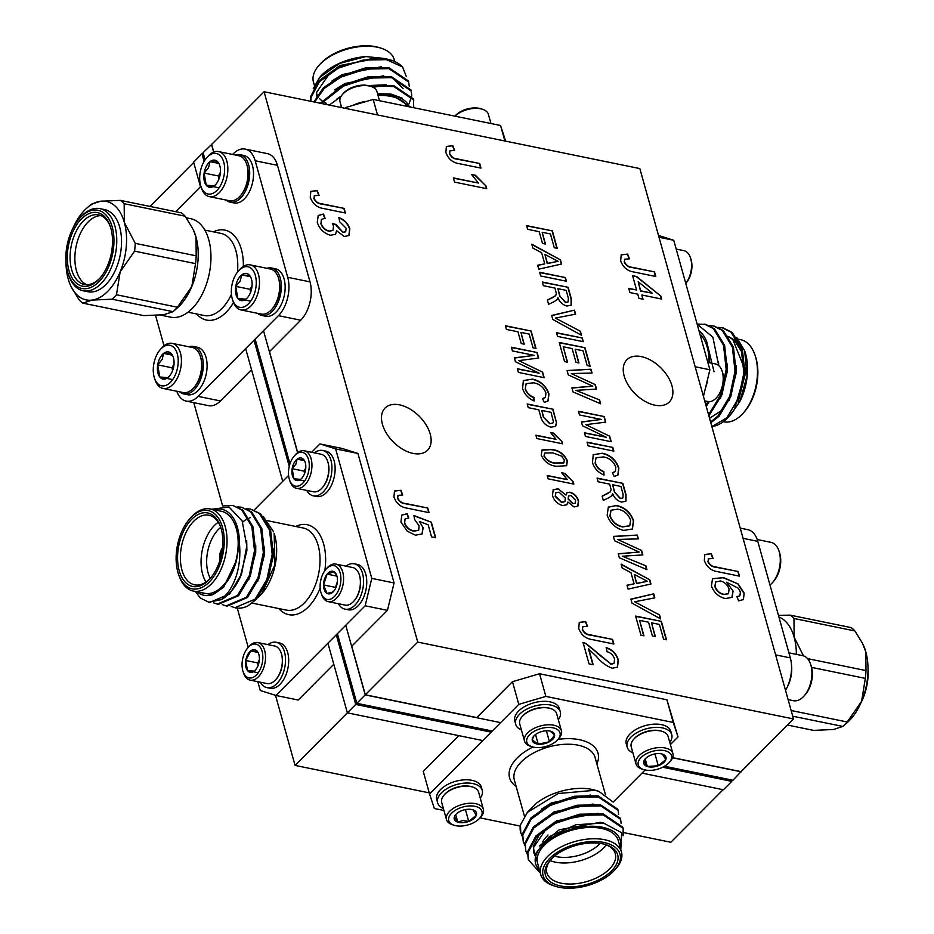 <?xml version="1.0" encoding="UTF-8"?>
<svg xmlns="http://www.w3.org/2000/svg" width="934" height="934" viewBox="0 0 934 934"><rect width="100%" height="100%" fill="white"/><g stroke="black" fill="none" stroke-linecap="round" stroke-linejoin="round"><path stroke-width="1.4" d="M788.67 683.676A24.237 14.068 -78.4 0 0 791.565 667.378M787.385 686.782A22.988 13.345 -78.4 0 0 791.752 669.269A22.988 13.345 -78.4 0 0 791.472 664.763M788.098 699.613L793.456 700.71A22.988 13.345 -78.4 0 0 797.951 700.348A22.988 13.345 -78.4 0 0 804.151 695.888A22.988 13.345 -78.4 0 0 810.619 664.284A22.988 13.345 -78.4 0 0 802.668 655.656L788.926 652.843M804.151 695.888L805.377 694.487A20.688 12.014 -78.4 0 0 811.191 666.047L810.619 664.284M769.978 584.999A22.988 13.345 -78.4 0 0 772.511 582.582A22.988 13.345 -78.4 0 0 778.979 550.978A22.988 13.345 -78.4 0 0 771.04 542.35L757.217 539.525M772.511 582.582L773.737 581.182A20.688 12.014 -78.4 0 0 779.563 552.741L778.979 550.978M847.208 721.982L861.615 701.282A50.249 29.164 101.6 0 1 849.099 720.85A50.249 29.164 101.6 0 1 846.741 723.044L842.783 726.43A55.877 32.433 -78.4 0 0 845.025 724.317A55.877 32.433 -78.4 0 0 847.208 721.982L791.145 710.517M787.444 725.041L813.596 730.388L833.537 729.501L842.783 726.43L792.732 716.203M740.218 528.119L747.772 529.66A27.938 16.217 101.6 0 1 757.789 541.346L790.327 657.886A27.938 16.217 101.6 0 1 785.517 690.354M796.363 654.372A50.249 29.164 -78.4 0 0 794.145 637.21A50.249 29.164 -78.4 0 0 778.921 617.024M851.154 627.613L790.199 615.144A55.877 32.433 101.6 0 1 793.97 618.483L854.914 630.952A55.877 32.433 -78.4 0 0 851.154 627.613M778.454 615.343L790.199 615.144M811.588 667.39L865.328 678.388A55.877 32.433 -78.4 0 0 865.981 670.589L807.548 658.633M793.97 618.483L794.145 637.21L803.45 655.855M865.981 670.589L865.806 651.862L862.397 643.141L854.914 630.952M862.397 643.141L862.888 644.133A50.249 29.164 101.6 0 1 865.806 651.862A50.249 29.164 101.6 0 1 861.615 701.282L865.328 678.388M865.059 691.16A41.913 24.319 -78.4 0 0 867.207 680.653M868.025 668.721A39.917 23.163 101.6 0 1 861.125 702.45M266.972 268.315A24.237 14.068 101.6 0 1 271.572 267.988L275.402 268.77A24.237 14.068 101.6 0 1 280.795 305.453A24.237 14.068 101.6 0 1 265.688 316.252L261.859 315.47A24.237 14.068 101.6 0 1 257.749 313.357M271.572 267.988A24.237 14.068 101.6 0 1 276.978 304.671A24.237 14.068 101.6 0 1 261.859 315.47M271.887 309.247L272.506 308.547A21.844 12.679 -78.4 0 0 278.647 278.53L278.355 277.643A22.988 13.345 101.6 0 1 275.53 303.819A22.988 13.345 101.6 0 1 271.887 309.247A22.988 13.345 101.6 0 1 261.193 314.069L241.019 309.936A22.988 13.345 101.6 0 1 233.08 301.308L232.496 299.545A20.688 12.014 101.6 0 1 235.029 275.985A20.688 12.014 101.6 0 1 238.31 271.105A20.688 12.014 101.6 0 1 253.966 271.876A20.688 12.014 101.6 0 1 252.554 298.086A20.688 12.014 101.6 0 1 232.496 299.545M238.31 271.105L239.536 269.716A22.988 13.345 101.6 0 1 250.23 264.894L270.405 269.015A22.988 13.345 101.6 0 1 275.67 272.471A22.988 13.345 101.6 0 1 278.355 277.643M250.23 264.894A22.988 13.345 101.6 0 1 255.356 299.697A22.988 13.345 101.6 0 1 241.019 309.936M252.087 285.454L250.09 289.307L235.753 286.376A13.823 8.021 101.6 0 1 237.937 279.651A13.823 8.021 101.6 0 1 241.696 274.911L240.201 280.947L235.753 286.376L237.855 298.506L250.709 301.145M188.913 346.783A24.237 14.068 101.6 0 1 193.525 346.456L197.343 347.238A24.237 14.068 101.6 0 1 202.736 383.932A24.237 14.068 101.6 0 1 187.629 394.732L183.811 393.95A24.237 14.068 101.6 0 1 179.702 391.836M193.525 346.456A24.237 14.068 101.6 0 1 198.919 383.15A24.237 14.068 101.6 0 1 183.811 393.95M193.828 387.727L194.447 387.026A21.844 12.679 -78.4 0 0 200.588 356.998L200.296 356.123A22.988 13.345 101.6 0 1 197.471 382.298A22.988 13.345 101.6 0 1 193.828 387.727A22.988 13.345 101.6 0 1 183.134 392.537L162.96 388.416A22.988 13.345 101.6 0 1 155.021 379.788L154.437 378.025A20.688 12.014 101.6 0 1 156.982 354.465A20.688 12.014 101.6 0 1 160.263 349.585A20.688 12.014 101.6 0 1 175.919 350.355A20.688 12.014 101.6 0 1 174.495 376.565A20.688 12.014 101.6 0 1 154.437 378.025M160.263 349.585L161.489 348.184A22.988 13.345 101.6 0 1 172.171 343.362L192.357 347.495A22.988 13.345 101.6 0 1 197.623 350.939A22.988 13.345 101.6 0 1 200.296 356.123M172.171 343.362A22.988 13.345 101.6 0 1 177.297 378.165A22.988 13.345 101.6 0 1 162.96 388.416M174.028 363.933L172.031 367.786L157.694 364.855A13.823 8.021 101.6 0 1 159.889 358.131A13.823 8.021 101.6 0 1 163.637 353.379L162.142 359.427L157.694 364.855L159.796 376.986L172.65 379.613M110.632 227.476A35.527 20.618 -78.4 0 0 98.619 214.89A35.527 20.618 -78.4 0 0 83.453 220.879A35.527 20.618 -78.4 0 0 70.085 258.158A35.527 20.618 -78.4 0 0 84.387 284.496A35.527 20.618 -78.4 0 0 99.541 278.507A35.527 20.618 -78.4 0 0 100.37 277.643M86.815 284.742A35.527 20.618 101.6 0 1 74.872 257.095A35.527 20.618 101.6 0 1 88.228 221.86A35.527 20.618 101.6 0 1 100.954 215.626M98.409 279.803A37.523 21.774 101.6 0 1 68.941 270.44A37.523 21.774 101.6 0 1 81.41 218.941A37.523 21.774 101.6 0 1 110.387 226.693A37.523 21.774 101.6 0 1 99.845 278.262A37.523 21.774 101.6 0 1 98.409 279.803M98.946 281.741A39.917 23.163 -78.4 0 0 112.208 226.95A39.917 23.163 -78.4 0 0 80.873 216.992A39.917 23.163 -78.4 0 0 79.343 218.626A39.917 23.163 -78.4 0 0 68.124 273.487A39.917 23.163 -78.4 0 0 98.946 281.741M79.343 218.626L80.406 217.412A41.913 24.319 101.6 0 1 82.005 215.696A41.913 24.319 101.6 0 1 99.903 208.632A41.913 24.319 101.6 0 1 116.762 239.711A41.913 24.319 101.6 0 1 100.989 283.691A41.913 24.319 101.6 0 1 83.103 290.754A41.913 24.319 101.6 0 1 68.626 275.016L68.124 273.487M99.903 208.632L104.678 209.613A41.913 24.319 101.6 0 1 121.537 240.692A41.913 24.319 101.6 0 1 105.764 284.66A41.913 24.319 101.6 0 1 87.878 291.735L83.103 290.754M112.033 299.195L92.092 300.083A50.249 29.164 -78.4 0 0 107.655 291.431A50.249 29.164 -78.4 0 0 120.171 271.852L116.458 294.747A55.877 32.433 101.6 0 1 114.287 297.094A55.877 32.433 101.6 0 1 112.033 299.195L172.988 311.664A55.877 32.433 -78.4 0 0 177.413 307.216L116.458 294.747M186.251 217.774L190.734 218.696A50.249 29.164 101.6 0 1 210.956 255.963A50.249 29.164 101.6 0 1 192.042 308.687A50.249 29.164 101.6 0 1 170.595 317.163L160.485 315.097M196.187 255.823L135.243 243.354A55.877 32.433 101.6 0 1 134.578 251.153L195.533 263.622A55.877 32.433 -78.4 0 0 196.187 255.823L196.012 237.096L193.093 229.355A50.249 29.164 101.6 0 1 196.012 237.096A50.249 29.164 101.6 0 1 191.82 286.505A50.249 29.164 101.6 0 1 179.305 306.083A50.249 29.164 101.6 0 1 176.946 308.278L172.848 311.781L163.742 314.735L143.801 315.622L82.846 303.153A55.877 32.433 101.6 0 1 79.086 299.814L71.112 286.633A50.249 29.164 -78.4 0 0 92.092 300.083L82.846 303.153M235.333 155.009A24.237 14.068 101.6 0 1 239.945 154.682L243.762 155.453A24.237 14.068 101.6 0 1 249.168 192.147A24.237 14.068 101.6 0 1 234.049 202.947L230.231 202.164A24.237 14.068 101.6 0 1 226.121 200.051M239.945 154.682A24.237 14.068 101.6 0 1 245.338 191.365A24.237 14.068 101.6 0 1 230.231 202.164M240.248 195.942L240.867 195.241A21.844 12.679 -78.4 0 0 247.008 165.225L246.716 164.337A22.988 13.345 101.6 0 1 243.902 190.513A22.988 13.345 101.6 0 1 240.248 195.942A22.988 13.345 101.6 0 1 229.566 200.763L209.379 196.63A22.988 13.345 101.6 0 1 201.44 188.003L200.857 186.24A20.688 12.014 101.6 0 1 203.402 162.679A20.688 12.014 101.6 0 1 206.683 157.799A20.688 12.014 101.6 0 1 222.339 158.57A20.688 12.014 101.6 0 1 220.914 184.78A20.688 12.014 101.6 0 1 200.857 186.24M206.683 157.799L207.908 156.398A22.988 13.345 101.6 0 1 218.603 151.588L238.777 155.709A22.988 13.345 101.6 0 1 244.043 159.165A22.988 13.345 101.6 0 1 246.716 164.337M218.603 151.588A22.988 13.345 101.6 0 1 223.716 186.38A22.988 13.345 101.6 0 1 209.379 196.63M220.447 172.148L218.451 176.001L204.114 173.07A13.823 8.021 101.6 0 1 206.309 166.345A13.823 8.021 101.6 0 1 210.057 161.605L208.562 167.641L204.114 173.07L206.216 185.201L219.07 187.827M251.55 369.677L220.436 400.943A27.938 16.217 101.6 0 1 208.516 405.66L186.228 401.095A27.938 16.217 -78.4 0 0 198.148 396.39L278.437 315.669A27.938 16.217 -78.4 0 0 287.719 277.316L255.18 160.765A27.938 16.217 -78.4 0 0 245.163 149.09A27.938 16.217 -78.4 0 0 233.243 153.806L232.601 154.449M245.163 149.09L267.463 153.643A27.938 16.217 101.6 0 1 277.468 165.33L310.006 281.87A27.938 16.217 101.6 0 1 300.725 320.234L269.506 351.616L297.701 452.593M261.03 360.15L259.909 361.271M218.451 176.001L218.965 178.978M218.696 163.368L210.057 161.605A13.823 8.021 101.6 0 1 218.089 162.259L210.057 161.605M206.216 185.201L214.26 185.866A13.823 8.021 101.6 0 1 206.216 185.201A13.823 8.021 101.6 0 1 204.114 173.07M218.089 162.259A13.823 8.021 101.6 0 1 219.7 165.376A13.823 8.021 101.6 0 1 220.19 174.389A13.823 8.021 101.6 0 1 215.812 184.383A13.823 8.021 101.6 0 1 214.26 185.866M176.783 391.241A27.938 16.217 -78.4 0 0 186.228 401.095M200.892 186.321L175.674 211.679M155.546 315.423L164.022 345.767M124.175 203.717L185.119 216.186A55.877 32.433 -78.4 0 0 181.348 212.835L120.404 200.378A55.877 32.433 101.6 0 1 124.175 203.717L124.35 222.444L135.243 243.354M134.578 251.153L120.171 271.852A50.249 29.164 -78.4 0 0 124.35 222.444A50.249 29.164 -78.4 0 0 100.463 201.254L91.357 204.207L87.259 207.71A50.249 29.164 -78.4 0 0 72.875 228.316M87.259 207.71A50.249 29.164 -78.4 0 1 100.463 201.254L120.404 200.378M177.413 307.216L191.82 286.505L195.533 263.622M192.602 228.375L185.119 216.186M65.975 262.045A50.249 29.164 -78.4 0 0 68.194 278.904A50.249 29.164 -78.4 0 0 71.112 286.633M172.031 367.786L172.545 370.751M172.276 355.154L163.637 353.379A13.823 8.021 101.6 0 1 171.669 354.044L163.637 353.379M159.796 376.986L167.84 377.64A13.823 8.021 101.6 0 1 159.796 376.986A13.823 8.021 101.6 0 1 157.694 364.855M171.669 354.044A13.823 8.021 101.6 0 1 173.28 357.162A13.823 8.021 101.6 0 1 173.771 366.175A13.823 8.021 101.6 0 1 169.393 376.157A13.823 8.021 101.6 0 1 167.84 377.64M250.09 289.307L250.604 292.284M250.335 276.674L241.696 274.911A13.823 8.021 101.6 0 1 249.728 275.565L241.696 274.911M237.855 298.506L245.887 299.172A13.823 8.021 101.6 0 1 237.855 298.506A13.823 8.021 101.6 0 1 235.753 286.376M249.728 275.565A13.823 8.021 101.6 0 1 251.339 278.682A13.823 8.021 101.6 0 1 251.83 287.695A13.823 8.021 101.6 0 1 247.452 297.689A13.823 8.021 101.6 0 1 245.887 299.172M318.914 65.45L320.128 64.084A39.917 21.529 -15.6 0 1 375.666 46.7A39.917 21.529 -15.6 0 1 379.181 47.599L380.92 48.136A41.913 22.603 164.4 0 0 377.231 47.202A41.913 22.603 164.4 0 0 318.914 65.45A41.913 22.603 164.4 0 0 313.45 82.005L314.384 85.368M394.767 61.597L394.183 59.472A41.913 22.603 164.4 0 0 380.92 48.136M409.396 106.838A43.91 23.677 164.4 0 0 392.082 95.28A43.91 23.677 164.4 0 0 386.256 94.462L392.14 95.058L410.68 107.106M378.048 95.49A41.913 22.603 -15.6 0 1 390.972 96.4A41.913 22.603 -15.6 0 1 407.002 106.348M375.013 57.745L385.38 58.644L390.599 60.021A49.899 26.911 164.4 0 0 386.209 58.9A49.899 26.911 164.4 0 0 375.013 57.745L338.12 67.003L319.054 80.674L310.66 96.529L310.672 101.269M406.372 76.67L402.577 66.933A49.899 26.911 164.4 0 0 390.599 60.021M319.58 77.487L320.42 76.53A43.91 23.677 -15.6 0 1 365.813 56.577L339.696 63.395L319.58 77.487L313.229 88.73M413.739 107.725L413.493 98.957L393.646 85.519L369.666 86.045M413.809 100.078L393.95 86.64L380.885 85.916L373.203 87.387M402.577 66.933L386.419 59.659L362.987 60.103L338.423 68.124L319.37 81.795L310.964 97.65L310.87 101.304M409.255 86.208L408.473 80.966L388.614 67.528L365.194 67.972L340.63 75.993L323.362 87.831L313.964 101.946M408.788 82.099L388.929 68.661L365.509 69.093L340.933 77.113L324.191 88.461L314.618 102.075M411.766 95.198L410.983 89.968L391.124 76.53L367.704 76.962L343.14 84.982L320.362 103.254M409.069 103.826L411.731 95.817M411.299 91.088L391.439 77.65L368.019 78.082L343.455 86.115L321.331 103.452M379.508 100.732L376.974 91.614A19.159 10.332 164.4 0 0 374.254 88.018A19.159 10.332 164.4 0 0 370.903 86.43A19.159 10.332 164.4 0 0 342.568 94.346A19.159 10.332 164.4 0 0 340.058 101.923L341.646 107.608M454.963 116.155A19.159 10.332 -15.6 0 1 474.005 108.426A19.159 10.332 -15.6 0 1 482.364 109.231A19.159 10.332 -15.6 0 1 488.424 114.415L490.969 123.521M454.905 116.143L455.185 115.828A17.244 9.305 -15.6 0 1 473.164 107.982A17.244 9.305 -15.6 0 1 480.695 108.706L482.364 109.231M370.903 86.43L369.234 85.916A17.244 9.305 164.4 0 0 343.724 93.038L342.568 94.346M366.723 101.327A23.152 12.481 164.4 0 0 352.854 105.402M345.171 108.321L346.105 107.387L373.18 99.436L500.554 125.483L505.656 141.151M371.44 86.617A49.899 26.911 -15.6 0 1 380.885 85.916M380.733 58.071L365.813 56.577M326.235 103.289A41.913 22.603 -15.6 0 1 324.46 102.401M322.125 100.895A41.913 22.603 -15.6 0 1 319.697 98.735M317.256 95.128A41.913 22.603 -15.6 0 1 316.603 93.342M386.256 94.462L377.838 94.719M346.432 108.589L346.105 107.387M373.18 99.436L377.499 114.94M504.885 140.987L500.554 125.483M329.317 105.087L341.027 96.459M329.854 73.039L316.696 92.151L316.696 96.027M316.918 97.299L317.093 98M379.402 57.873L339.824 65.543L321.88 79.285M381.177 66.781L342.334 74.533L332.049 80.908M403.103 88.532L392.619 77.872M383.699 75.771L344.844 83.535L334.559 89.897M386.209 84.76L368.054 85.601M341.377 95.887L336.754 99.132M402.075 98.093L390.867 94.065L377.534 93.645M341.365 106.569L340.315 107.328M651.5 754.882A11.523 6.211 -15.6 0 1 657.303 753.61A11.523 6.211 -15.6 0 1 662.334 754.1A11.523 6.211 -15.6 0 1 662.463 754.147A11.523 6.211 -15.6 0 1 665.837 759.576A11.523 6.211 -15.6 0 1 658.26 765.74A11.523 6.211 -15.6 0 1 647.297 766.487A11.523 6.211 -15.6 0 1 643.923 761.058A11.523 6.211 -15.6 0 1 645.289 758.863A11.523 6.211 -15.6 0 1 651.5 754.882M651.255 770.34A17.244 9.305 -15.6 0 1 643.724 769.616A17.244 9.305 -15.6 0 1 639.918 758.863A17.244 9.305 -15.6 0 1 658.505 750.294A17.244 9.305 -15.6 0 1 669.234 762.494A17.244 9.305 -15.6 0 1 651.255 770.34M643.724 769.616L642.055 769.091A19.159 10.332 -15.6 0 1 635.996 763.907A19.159 10.332 -15.6 0 1 658.482 747.62A19.159 10.332 -15.6 0 1 672.9 753.61A19.159 10.332 -15.6 0 1 670.402 761.175L669.234 762.494M635.996 763.907L631.221 746.815A19.159 10.332 -15.6 0 1 631.454 742.904A19.159 10.332 -15.6 0 1 633.719 739.249A19.159 10.332 -15.6 0 1 653.707 730.528A19.159 10.332 -15.6 0 1 662.066 731.334A19.159 10.332 -15.6 0 1 668.125 736.517L672.9 753.61M632.89 752.792A23.152 12.481 -15.6 0 1 627.158 747.118L626.259 743.873A23.152 12.481 -15.6 0 1 653.426 724.189A23.152 12.481 -15.6 0 1 670.846 731.427L671.756 734.661A23.152 12.481 -15.6 0 1 669.795 742.483M627.158 747.118A23.152 12.481 -15.6 0 1 654.325 727.434A23.152 12.481 -15.6 0 1 671.756 734.661M559.244 887.3A39.917 21.529 164.4 0 0 614.782 869.916A39.917 21.529 164.4 0 0 603.843 842.456A39.917 21.529 164.4 0 0 551.037 857.085A39.917 21.529 164.4 0 0 555.73 886.401A39.917 21.529 164.4 0 0 559.244 887.3M555.73 886.401L553.979 885.864A41.913 22.603 -15.6 0 1 540.728 874.528A41.913 22.603 -15.6 0 1 559.594 847.698A41.913 22.603 -15.6 0 1 604.508 839.713A41.913 22.603 -15.6 0 1 621.46 851.995A41.913 22.603 -15.6 0 1 615.985 868.55L614.782 869.916M560.575 885.957A37.523 20.233 -15.6 0 1 550.301 860.144A37.523 20.233 -15.6 0 1 602.512 843.799A37.523 20.233 -15.6 0 1 605.816 844.651A37.523 20.233 -15.6 0 1 610.217 872.204A37.523 20.233 -15.6 0 1 560.575 885.957M550.932 859.455A35.527 19.159 164.4 0 0 546.88 872.811A35.527 19.159 164.4 0 0 561.241 883.214A35.527 19.159 164.4 0 0 599.313 876.454A35.527 19.159 164.4 0 0 615.308 853.711A35.527 19.159 164.4 0 0 604.917 844.383M606.259 844.896A35.527 19.159 -15.6 0 1 555.368 862.175A35.527 19.159 -15.6 0 1 550.044 860.588M542.619 841.919A35.527 19.159 -15.6 0 1 545.643 837.74L548.06 834.996M554.481 856.151A31.534 17.01 164.4 0 0 556.699 856.688A31.534 17.01 164.4 0 0 600.165 843.402M527.453 812.288L536.443 803.24A43.91 23.677 -15.6 0 1 591.887 789.393A43.91 23.677 -15.6 0 1 595.752 790.374L598.857 791.343L594.771 790.304L558.31 793.503L527.453 812.288L520.483 824.827A49.899 26.911 164.4 0 0 520.658 832.322A49.899 26.911 164.4 0 0 520.705 832.509M612.12 801.337L598.857 791.343M539.49 870.103L535.147 854.155L549.379 836.607L575.881 824.734L603.481 823.052L621.67 832.719L620.795 849.601M620.199 847.453A43.91 23.677 164.4 0 0 602.465 827.267A43.91 23.677 164.4 0 0 550.184 838.802A43.91 23.677 164.4 0 0 539.455 869.998M621.46 851.995L618.296 840.658A41.913 22.603 164.4 0 0 601.344 828.388A41.913 22.603 164.4 0 0 556.431 836.362A41.913 22.603 164.4 0 0 537.564 863.203L540.728 874.528M524.873 845.492L523.274 841.697L522.818 834.914L531.212 819.06L550.278 805.388L574.842 797.356L598.274 796.924L618.121 810.362L618.6 814.471M523.274 841.686L522.503 833.782L530.909 817.939L549.963 804.267L574.527 796.235L597.958 795.803L617.806 809.241L618.121 810.362M540.132 872.403A49.899 26.911 -15.6 0 1 539.385 872.052L528.294 859.677L527.838 852.894L536.244 837.039L555.298 823.368L579.862 815.347L603.294 814.915L623.141 828.341L623.141 835.767M528.294 859.677L527.535 851.773L535.929 835.918L554.983 822.247L579.559 814.214L602.979 813.783L622.826 827.22M527.383 854.482L525.784 850.687L525.328 843.904L533.734 828.049L552.788 814.378L577.352 806.346L600.784 805.914L620.631 819.351L621.11 823.473M525.784 850.687L525.013 842.783L533.419 826.929L552.473 813.257L577.037 805.225L600.469 804.793L620.316 818.231L620.631 819.351M558.334 719.694A23.152 12.481 164.4 0 0 560.295 711.871L559.396 708.626A23.152 12.481 164.4 0 0 556.115 704.294A23.152 12.481 164.4 0 0 529.193 704.376A23.152 12.481 164.4 0 0 514.797 721.083L515.696 724.317A23.152 12.481 164.4 0 0 518.977 728.66A23.152 12.481 164.4 0 0 521.429 729.991M560.295 711.871A23.152 12.481 164.4 0 0 557.026 707.528A23.152 12.481 164.4 0 0 530.092 707.622A23.152 12.481 164.4 0 0 515.696 724.317M522.561 716.121A18.201 9.819 -15.6 0 1 522.842 715.794A18.201 9.819 -15.6 0 1 528.481 711.439A18.201 9.819 -15.6 0 1 549.776 708.276A18.201 9.819 -15.6 0 1 550.173 708.416M557.773 739.693L558.941 738.385A19.159 10.332 164.4 0 0 561.439 730.808L556.664 713.716A19.159 10.332 164.4 0 0 553.955 710.132A19.159 10.332 164.4 0 0 550.605 708.544A19.159 10.332 164.4 0 0 528.2 711.86A19.159 10.332 164.4 0 0 522.269 716.448A19.159 10.332 164.4 0 0 519.759 724.025L524.534 741.117A19.159 10.332 164.4 0 0 527.243 744.713A19.159 10.332 164.4 0 0 530.594 746.301L532.263 746.815A17.244 9.305 164.4 0 0 557.773 739.693A17.244 9.305 164.4 0 0 557.586 729.652A17.244 9.305 164.4 0 0 534.4 731.205A17.244 9.305 164.4 0 0 529.251 745.39A17.244 9.305 164.4 0 0 532.263 746.815M561.439 730.808A19.159 10.332 164.4 0 0 558.73 727.224A19.159 10.332 164.4 0 0 536.443 727.294A19.159 10.332 164.4 0 0 524.534 741.117M550.243 731.135L554.633 735.07A11.523 6.211 164.4 0 0 552.893 732.256A11.523 6.211 164.4 0 0 550.873 731.31A11.523 6.211 164.4 0 0 548.608 730.855A11.523 6.211 164.4 0 0 537.4 733.307A11.523 6.211 164.4 0 0 533.828 736.062A11.523 6.211 164.4 0 0 532.205 739.961L533.746 736.447M443.37 808.47A23.152 12.481 -15.6 0 1 437.649 802.796L436.738 799.551A23.152 12.481 -15.6 0 1 463.906 779.867A23.152 12.481 -15.6 0 1 481.337 787.105L482.236 790.339A23.152 12.481 -15.6 0 1 480.274 798.161M437.649 802.796A23.152 12.481 -15.6 0 1 464.817 783.112A23.152 12.481 -15.6 0 1 482.236 790.339M472.125 786.883A18.201 9.819 164.4 0 0 471.717 786.755A18.201 9.819 164.4 0 0 444.782 794.274A18.201 9.819 164.4 0 0 444.502 794.601M454.216 825.294L452.535 824.769A19.159 10.332 -15.6 0 1 446.475 819.585L441.7 802.493A19.159 10.332 -15.6 0 1 441.934 798.582A19.159 10.332 -15.6 0 1 444.21 794.927A19.159 10.332 -15.6 0 1 464.186 786.206A19.159 10.332 -15.6 0 1 472.546 787.012A19.159 10.332 -15.6 0 1 478.617 792.195L483.38 809.288A19.159 10.332 -15.6 0 1 480.882 816.853L479.726 818.172A17.244 9.305 -15.6 0 1 461.735 826.018A17.244 9.305 -15.6 0 1 454.216 825.294A17.244 9.305 -15.6 0 1 450.41 814.541A17.244 9.305 -15.6 0 1 468.996 805.972A17.244 9.305 -15.6 0 1 479.726 818.172M446.475 819.585A19.159 10.332 -15.6 0 1 468.961 803.298A19.159 10.332 -15.6 0 1 483.38 809.288M468.74 821.418A11.523 6.211 -15.6 0 1 462.937 822.691A11.523 6.211 -15.6 0 1 457.788 822.165L462.914 820.542L468.74 821.418L476.328 815.254L472.943 809.825A11.523 6.211 -15.6 0 1 476.328 815.254A11.523 6.211 -15.6 0 1 468.74 821.418L465.436 809.603M455.71 814.717L457.788 822.165A11.523 6.211 -15.6 0 1 454.403 816.736L457.788 822.165M454.403 816.736A11.523 6.211 -15.6 0 1 455.769 814.541A11.523 6.211 -15.6 0 1 461.991 810.56A11.523 6.211 -15.6 0 1 472.814 809.778A11.523 6.211 -15.6 0 1 472.943 809.825M670.379 744.596L678.014 736.926L673.239 722.461L545.865 696.414L518.79 704.364L429.582 794.052L434.345 808.517L443.93 810.479M479.994 817.857L520.261 826.088M613.136 802.154L645.137 769.978M535.532 734.509L538.229 744.176A11.523 6.211 164.4 0 0 549.449 741.736A11.523 6.211 164.4 0 0 554.633 735.07L549.449 741.736L546.39 730.785M538.229 744.176L532.205 739.961A11.523 6.211 164.4 0 0 538.229 744.176L549.449 741.736M522.363 836.502L520.763 832.696L520.483 824.827M518.79 704.364L512.462 681.703L476.772 717.581L365.322 694.779L351.756 646.223L387.447 610.346L365.147 605.792L371.779 578.391L335.621 448.892L319.953 443.919L311.617 452.301M468.284 726.115L467.175 727.236M458.804 735.642L423.254 771.391L429.582 794.052M512.462 681.703L539.537 673.753L545.865 696.414M673.239 722.461L666.911 699.799L539.537 673.753M666.911 699.799L678.014 736.926M539.397 846.099L559.209 829.789L600.212 822.329L603.866 823.123M534.878 855.124L533.828 852.684M534.797 855.462L533.256 846.274L540.412 832.603L556.699 820.788L597.702 813.339L603.236 814.681M536.244 825.539L554.189 811.798L593.032 804.034M541.381 809.171L551.679 802.808L590.522 795.044M533.968 853.244L533.571 847.395L546.717 828.283M661.634 731.205A18.201 9.819 164.4 0 0 661.225 731.077A18.201 9.819 164.4 0 0 634.303 738.596A18.201 9.819 164.4 0 0 634.023 738.922M643.923 761.058L647.297 766.487L658.26 765.74L665.837 759.576L662.463 754.147M645.219 759.038L647.297 766.487M654.956 753.925L658.26 765.74M723.29 421.689L723.827 421.794A41.913 24.319 -78.4 0 0 741.713 414.731A41.913 24.319 -78.4 0 0 743.312 413.015A41.913 24.319 -78.4 0 0 755.092 355.41A41.913 24.319 -78.4 0 0 740.615 339.672L738.409 339.229M722.157 327.752L731.089 332.212L741.211 348.849L743.861 372.981L738.537 398.211L726.85 417.79L711.871 426.569A49.899 28.954 -78.4 0 0 727.598 417.942A49.899 28.954 -78.4 0 0 729.512 415.899A49.899 28.954 -78.4 0 0 734.404 409.361L744.97 373.215L742.32 349.071L732.198 332.446L723.255 327.974L718.199 327.367M744.69 350.869L745.04 351.92A43.91 25.487 101.6 0 1 739.833 401.55L747.037 376.017L744.69 350.869L736.763 337.501M710.797 422.752L719.11 416.214L730.797 396.623L736.12 371.405L733.47 347.261L723.348 330.636L714.417 326.164L709.35 325.557M710.599 422.028L718.001 415.98L729.688 396.401L735.023 371.172L732.373 347.039L722.251 330.402L713.307 325.943M708.859 415.817L721.947 394.813L727.282 369.595L724.632 345.452L714.51 328.826L705.567 324.355L697.126 324.075M708.579 414.778L720.838 394.592L726.173 369.362L723.523 345.23L713.401 328.593L704.458 324.133M676.193 249.086L683.863 250.651A19.159 11.115 101.6 0 1 690.483 257.842A19.159 11.115 101.6 0 1 688.136 279.651A19.159 11.115 101.6 0 1 685.766 283.376M690.483 257.842L690.962 259.313A17.244 10.005 101.6 0 1 688.848 278.939A17.244 10.005 101.6 0 1 686.116 283.014L685.778 283.411M704.691 400.861L707.82 401.503A19.159 11.115 -78.4 0 0 711.568 401.211A19.159 11.115 -78.4 0 0 716.728 397.487A19.159 11.115 -78.4 0 0 722.122 371.148A19.159 11.115 -78.4 0 0 715.502 363.956L707.82 362.392M716.728 397.487L717.756 396.32A17.244 10.005 -78.4 0 0 722.601 372.619L722.122 371.148M705.509 387.844A23.152 13.438 -78.4 0 0 707.785 378.41M658.493 235.426L673.729 240.272L709.887 369.759L703.442 396.39M706.256 406.465L709.175 401.632M708.019 401.538A49.899 28.954 101.6 0 1 707.715 402.04L705.882 405.123M734.428 409.302L739.833 401.55M755.092 355.41L755.606 356.94A39.917 23.163 101.6 0 1 744.375 411.801L743.312 413.015M734.404 409.361L729.512 415.899M709.548 362.742L709.245 355.375L706.559 341.062A43.91 25.487 -78.4 0 0 698.994 330.776M699.881 333.94A41.913 24.319 101.6 0 1 709.081 362.649M673.729 240.272L659.007 237.259M695.165 366.747L709.887 369.759M714.031 371.732L706.559 341.062M697.149 324.156L712.875 337.151L718.55 364.809M743.989 367.342L732.851 339.544L728.742 336.894M709.56 418.304L720.791 411.042L728.181 400.067M738.14 402.099L745.099 374.697L745.099 367.564M742.25 352.643L733.949 339.766L728.532 336.579M727.317 336.193L726.243 335.936M729.291 400.289L736.249 372.888L736.249 365.766M720.441 398.479L727.399 371.078L727.411 363.956M718.655 365.544L718.538 361.808M709.805 362.789L709.245 355.375M303.819 459.691L297.117 459.143L295.88 464.175L292.167 468.693A11.523 6.69 101.6 0 1 293.988 463.089A11.523 6.69 101.6 0 1 297.117 459.143A11.523 6.69 101.6 0 1 303.819 459.691A11.523 6.69 101.6 0 1 305.161 462.283A11.523 6.69 101.6 0 1 305.57 469.79A11.523 6.69 101.6 0 1 301.916 478.115A11.523 6.69 101.6 0 1 300.62 479.352A11.523 6.69 101.6 0 1 293.918 478.803A11.523 6.69 101.6 0 1 292.167 468.693L293.918 478.803L300.62 479.352M306.165 478.453A17.244 10.005 101.6 0 1 289.458 479.667A17.244 10.005 101.6 0 1 291.571 460.042A17.244 10.005 101.6 0 1 294.303 455.967A17.244 10.005 101.6 0 1 307.356 456.609A17.244 10.005 101.6 0 1 306.165 478.453M294.303 455.967L295.331 454.8A19.159 11.115 101.6 0 1 304.239 450.783A19.159 11.115 101.6 0 1 308.5 479.796A19.159 11.115 101.6 0 1 296.557 488.33A19.159 11.115 101.6 0 1 289.937 481.138L289.458 479.667M304.239 450.783L321.051 454.228A19.159 11.115 101.6 0 1 325.441 457.1A19.159 11.115 101.6 0 1 327.671 461.419A19.159 11.115 101.6 0 1 325.324 483.228A19.159 11.115 101.6 0 1 322.288 487.758A19.159 11.115 101.6 0 1 313.369 491.763L296.557 488.33M322.545 487.455A18.201 10.566 -78.4 0 0 322.79 487.174A18.201 10.566 -78.4 0 0 327.916 462.155A18.201 10.566 -78.4 0 0 327.787 461.793M314.431 452.873A23.152 13.438 101.6 0 1 322.615 450.468L325.803 451.122A23.152 13.438 101.6 0 1 330.963 486.17A23.152 13.438 101.6 0 1 316.521 496.491L313.334 495.837A23.152 13.438 101.6 0 1 306.749 490.408M322.615 450.468A23.152 13.438 101.6 0 1 327.776 485.517A23.152 13.438 101.6 0 1 313.334 495.837M222.467 547.908A9.982 5.791 -78.4 0 0 219.98 560.096M222.397 548.538A9.982 5.791 -78.4 0 0 220.155 559.501M209.228 582.08A39.917 23.163 -78.4 0 0 222.49 527.278A39.917 23.163 -78.4 0 0 191.143 517.331A39.917 23.163 -78.4 0 0 189.625 518.965A39.917 23.163 -78.4 0 0 178.394 573.826A39.917 23.163 -78.4 0 0 209.228 582.08M189.625 518.965L190.688 517.751A41.913 24.319 101.6 0 1 192.287 516.035A41.913 24.319 101.6 0 1 210.173 508.972A41.913 24.319 101.6 0 1 227.044 540.05A41.913 24.319 101.6 0 1 211.271 584.019A41.913 24.319 101.6 0 1 193.385 591.082A41.913 24.319 101.6 0 1 178.908 575.356L178.394 573.826M208.679 580.131A37.523 21.774 101.6 0 1 179.223 570.779A37.523 21.774 101.6 0 1 191.692 519.269A37.523 21.774 101.6 0 1 220.669 527.021A37.523 21.774 101.6 0 1 210.115 578.601A37.523 21.774 101.6 0 1 208.679 580.131M220.914 527.815A35.527 20.618 -78.4 0 0 208.901 515.218A35.527 20.618 -78.4 0 0 193.735 521.219A35.527 20.618 -78.4 0 0 180.367 558.485A35.527 20.618 -78.4 0 0 194.657 584.836A35.527 20.618 -78.4 0 0 209.823 578.835A35.527 20.618 -78.4 0 0 210.652 577.971M206.017 582.034A35.527 20.618 101.6 0 1 214.435 525.445A35.527 20.618 101.6 0 1 218.241 522.258M220.739 527.348A31.534 18.306 -78.4 0 0 218.521 529.333A31.534 18.306 -78.4 0 0 210.313 578.333M242.665 522.094A43.91 25.487 101.6 0 1 245.969 519.701M249.215 518.031A43.91 25.487 101.6 0 1 250.37 517.588M257.644 597.818L261.672 593.884L274.958 564.65L274.152 533.396A43.91 25.487 101.6 0 1 261.8 593.744A43.91 25.487 101.6 0 1 261.718 593.837M273.65 531.866L263.131 516.315M211.586 509.252L229.028 507.045L242.175 520.962L246.798 546.051L241.602 573.873A49.899 28.954 101.6 0 1 228.993 593.755A49.899 28.954 101.6 0 1 221.44 599.605L227.919 592.728C237.411 579.068 241.229 562.35 239.396 542.596A43.91 25.487 -78.4 0 0 213.874 509.719M197.086 591.841A43.91 25.487 -78.4 0 0 212.462 594.736L196.35 591.701M193.385 591.082L204.523 593.37A41.913 24.319 -78.4 0 0 222.409 586.295A41.913 24.319 -78.4 0 0 238.182 542.327A41.913 24.319 -78.4 0 0 221.323 511.248L210.173 508.972M246.529 508.68L250.487 509.065L259.43 513.525L269.552 530.162L272.203 554.294L266.867 579.524L255.18 599.103L234.913 607.73L231.153 606.435M250.487 509.065L260.539 513.758L270.662 530.384L273.312 554.527L267.976 579.745L256.29 599.336L247.849 605.944A49.899 28.954 -78.4 0 1 235.403 607.836A49.899 28.954 -78.4 0 1 235.158 607.777M241.602 573.873L229.752 593.907L209.485 602.535L200.331 598.017L195.369 591.491M223.273 505.901L232.799 505.446L241.743 509.917L251.853 526.543L254.515 550.686L249.18 575.904L237.493 595.483L217.225 604.111L213.454 602.815M232.799 505.446L242.84 510.139L252.962 526.764L255.612 550.908L250.289 576.126L238.602 595.717L218.334 604.345L217.225 604.111M237.691 506.87L241.637 507.255L250.581 511.727L260.703 528.352L263.353 552.496L258.029 577.714L246.343 597.293L226.075 605.921L222.304 604.625M241.637 507.255L251.69 511.949L261.812 528.574L264.462 552.718L259.127 577.936L247.44 597.527L227.172 606.143L226.075 605.921M221.44 599.605L208.375 602.302M221.778 552.741A7.986 4.635 -78.4 0 0 221.241 555.38M268 644.658A23.152 13.438 101.6 0 1 276.195 642.253L279.383 642.907A23.152 13.438 101.6 0 1 284.531 677.956A23.152 13.438 101.6 0 1 270.101 688.265L266.914 687.622A23.152 13.438 101.6 0 1 260.329 682.194M276.195 642.253A23.152 13.438 101.6 0 1 281.356 677.302A23.152 13.438 101.6 0 1 266.914 687.622M247.884 647.752L248.899 646.585A19.159 11.115 101.6 0 1 257.819 642.569L274.631 646.013A19.159 11.115 101.6 0 1 279.021 648.885A19.159 11.115 101.6 0 1 281.251 653.205A19.159 11.115 101.6 0 1 278.904 675.013A19.159 11.115 101.6 0 1 275.857 679.532A19.159 11.115 101.6 0 1 266.949 683.548L250.137 680.115A19.159 11.115 101.6 0 1 243.517 672.924L243.038 671.453A17.244 10.005 101.6 0 1 245.152 651.815A17.244 10.005 101.6 0 1 247.884 647.752A17.244 10.005 101.6 0 1 260.936 648.394A17.244 10.005 101.6 0 1 259.745 670.238A17.244 10.005 101.6 0 1 243.038 671.453M257.819 642.569A19.159 11.115 101.6 0 1 262.08 671.569A19.159 11.115 101.6 0 1 250.137 680.115M257.901 652.399L250.697 650.916A11.523 6.69 101.6 0 1 257.399 651.465A11.523 6.69 101.6 0 1 258.741 654.069A11.523 6.69 101.6 0 1 259.15 661.576A11.523 6.69 101.6 0 1 257.329 667.18A11.523 6.69 101.6 0 1 255.496 669.9A11.523 6.69 101.6 0 1 254.2 671.137L255.531 669.841M338.388 603.726A23.152 13.438 -78.4 0 0 344.973 609.143L348.16 609.797A23.152 13.438 -78.4 0 0 352.69 609.435A23.152 13.438 -78.4 0 0 366.548 586.038A23.152 13.438 -78.4 0 0 357.43 564.428L354.255 563.786A23.152 13.438 -78.4 0 0 349.725 564.136A23.152 13.438 -78.4 0 0 346.059 566.179M344.973 609.143A23.152 13.438 -78.4 0 0 349.503 608.793A23.152 13.438 -78.4 0 0 363.361 585.385A23.152 13.438 -78.4 0 0 354.255 563.786M359.427 575.099A18.201 10.566 101.6 0 1 359.543 575.461A18.201 10.566 101.6 0 1 360.582 582.676A18.201 10.566 101.6 0 1 354.43 600.48A18.201 10.566 101.6 0 1 354.173 600.76M321.098 592.973L321.576 594.444A19.159 11.115 -78.4 0 0 328.196 601.636L345.008 605.08A19.159 11.115 -78.4 0 0 348.756 604.788A19.159 11.115 -78.4 0 0 353.916 601.064A19.159 11.115 -78.4 0 0 360.396 582.314A19.159 11.115 -78.4 0 0 359.31 574.725A19.159 11.115 -78.4 0 0 352.69 567.533L335.878 564.101A19.159 11.115 -78.4 0 0 332.13 564.393A19.159 11.115 -78.4 0 0 326.958 568.117L325.943 569.273A17.244 10.005 -78.4 0 0 321.098 592.973A17.244 10.005 -78.4 0 0 330.426 599.184A17.244 10.005 -78.4 0 0 340.898 578.963A17.244 10.005 -78.4 0 0 330.589 565.922A17.244 10.005 -78.4 0 0 325.943 569.273M328.196 601.636A19.159 11.115 -78.4 0 0 331.944 601.344A19.159 11.115 -78.4 0 0 343.408 581.975A19.159 11.115 -78.4 0 0 335.878 564.101M336.952 576.15L327.075 574.13A11.523 6.69 -78.4 0 0 323.561 584.953A11.523 6.69 -78.4 0 0 326.982 593.382A11.523 6.69 -78.4 0 0 330.449 593.662A11.523 6.69 -78.4 0 0 333.555 591.432A11.523 6.69 -78.4 0 0 333.928 590.977L331.687 592.425L326.982 593.382L323.561 584.953L335.504 587.393L337.384 581.602M335.738 587.976L335.504 587.393M323.561 584.953L327.075 574.13L334.022 571.736L336.45 575.111M333.928 590.977A11.523 6.69 -78.4 0 0 337.454 580.154A11.523 6.69 -78.4 0 0 336.789 575.589A11.523 6.69 -78.4 0 0 334.022 571.736A11.523 6.69 -78.4 0 0 327.075 574.13M259.36 659.708L257.691 662.918L258.123 665.393M247.498 670.589L254.2 671.137A11.523 6.69 101.6 0 1 247.498 670.589A11.523 6.69 101.6 0 1 245.747 660.478L247.498 670.589L258.216 672.784M257.691 662.918L245.747 660.478A11.523 6.69 101.6 0 1 250.697 650.916L245.747 660.478M257.399 651.465L250.697 650.916M276.114 679.24A18.201 10.566 -78.4 0 0 276.371 678.948A18.201 10.566 -78.4 0 0 281.484 653.94A18.201 10.566 -78.4 0 0 281.368 653.578M288.594 475.453L254.2 510.022M237.271 608.104L248.222 647.355M257.807 681.68L260.271 690.495L275.939 695.468L365.147 605.792M239.396 542.596L236.535 560.213C233.663 571.41 229.017 580.318 222.596 586.937L212.462 594.736M319.953 443.919L342.253 448.483L357.92 453.457L335.621 448.892M371.779 578.391L394.078 582.956L357.92 453.457M394.078 582.956L387.447 610.346M275.939 695.468L298.238 700.033L333.8 664.272M342.159 655.866L343.28 654.746M236.535 560.213L223.693 587.159L214.131 593.907M246.693 540.716L246.891 550.581L239.933 577.983M255.741 545.269L255.741 552.391L248.783 579.792M264.591 547.079L264.579 554.201L257.632 581.602M273.44 548.888L273.428 556.01L266.47 583.411M293.918 478.803L304.636 480.998M304.321 460.614L297.117 459.143M305.78 467.922L304.11 471.145L292.167 468.693M304.11 471.145L304.542 473.62M641.284 356.613A29.935 18.26 44.8 0 0 626.842 359.788A29.935 18.26 44.8 0 0 628.313 385.228A29.935 18.26 44.8 0 0 654.851 405.181A29.935 18.26 44.8 0 0 669.293 402.005A29.935 18.26 44.8 0 0 667.822 376.565A29.935 18.26 44.8 0 0 641.284 356.613M399.53 404.854A29.935 18.26 44.8 0 0 385.088 408.018A29.935 18.26 44.8 0 0 386.559 433.469A29.935 18.26 44.8 0 0 413.085 453.41A29.935 18.26 44.8 0 0 427.538 450.246A29.935 18.26 44.8 0 0 426.056 424.807A29.935 18.26 44.8 0 0 399.53 404.854M558.042 488.786L565.981 495.09L566.845 492.767L570.009 492.183C574.352 493.549 577.2 496.433 578.555 500.858L577.913 506.1L574.048 506.94L567.907 502.025L566.891 504.769L562.642 505.551C557.54 504.045 554.154 500.717 552.473 495.557L553.208 489.755L558.042 488.786L565.981 495.09M542.07 449.931L551.912 449.546C558.859 450.188 563.984 453.877 567.312 460.602L566.716 465.657L556.606 466.323C549.671 465.681 544.545 461.991 541.23 455.267L542.07 449.931M527.64 229.309L526.601 225.619L552.368 230.885L557.236 248.339L554.271 247.732L550.43 233.967L542.164 232.286L545.444 244.031L542.479 243.424L539.198 231.667L527.64 229.309M393.938 496.97L394.498 490.98L400.931 490.28L402.729 494.997L398.036 495.359L397.709 497.927C399.425 501.441 402.064 503.309 405.636 503.508L427.772 508.038L429.068 512.649L407.212 508.178C400.756 507.244 396.331 503.508 393.938 496.97M532.882 248.105L531.796 244.194L560.458 259.862L561.614 264.018L538.766 269.155L537.669 265.233L544.755 263.878L541.638 252.705L532.882 248.105M557.925 297.654L557.224 299.429L554.492 301.472L548.573 304.309L547.394 300.071L555.648 295.681L556.384 293.65L554.948 288.081L543.39 285.711L542.35 282.021L568.117 287.287L571.281 298.647L571.234 305.161L566.798 306.013C562.583 304.799 559.629 302.021 557.925 297.654L556.734 299.977M620.655 260.808L621.215 254.819L627.648 254.106L629.446 258.835L624.753 259.185L624.426 261.753C626.142 265.279 628.78 267.136 632.353 267.334L654.489 271.864L655.785 276.487L633.929 272.016C627.473 271.082 623.048 267.346 620.655 260.808M578.73 628.349L579.29 622.359L585.723 621.647L587.521 626.375L582.828 626.726L582.501 629.294C584.217 632.82 586.856 634.676 590.428 634.886L612.576 639.405L613.86 644.028L592.004 639.556C585.548 638.622 581.123 634.886 578.73 628.349M310.275 197.319L310.835 191.33L317.268 190.629L319.066 195.346L314.373 195.708L314.046 198.277C315.762 201.791 318.401 203.659 321.973 203.857L344.109 208.387L345.405 212.999L323.549 208.539C317.093 207.593 312.668 203.857 310.275 197.319M704.318 560.447L704.878 554.469L711.311 553.757L713.109 558.474L708.416 558.836L708.089 561.404C709.805 564.93 712.444 566.786 716.016 566.985L738.152 571.515L739.448 576.138L717.592 571.666C711.136 570.732 706.711 566.985 704.318 560.447M528.247 407.656L527.208 403.967L552.975 409.232L556.501 422.693L555.672 426.324L551.002 427.2C545.433 425.542 541.965 421.899 540.599 416.237L538.813 409.828L528.247 407.656M512.404 350.915L511.365 347.226L537.132 352.492L538.684 358.049L518.79 360.617L542.619 372.164L544.16 377.675L518.405 372.409L517.366 368.72L539.163 373.168L515.416 361.727L514.342 357.862L534.201 355.375L512.404 350.915M622.219 568.07L621.122 564.148L649.795 579.816L650.951 583.983L628.092 589.109L627.006 585.198L634.093 583.832L630.975 572.67L622.219 568.07M632.014 603.142L630.894 599.138L653.707 593.849L654.827 597.853L634.595 601.788L659.602 614.969L660.723 618.973L632.014 603.142M607.17 515.288L608.338 507.08L616.58 505.504C624.834 507.314 630.508 512.392 633.602 520.717L632.423 528.959L623.807 530.407C615.716 528.481 610.171 523.449 607.17 515.288M595.343 462.89C596.768 467.035 599.605 469.919 603.843 471.553L604.029 475.079C598.169 472.522 594.316 468.366 592.471 462.634L593.253 454.683L602.488 453.235C610.451 455.021 615.915 459.937 618.868 467.969L617.969 474.997L614.198 476.527L612.389 472.674L615.331 471.518L615.845 467.175C613.498 461.361 609.4 457.952 603.527 456.936L596.079 457.73L595.121 463.124C596.546 467.257 599.383 470.141 603.621 471.787L603.843 471.553M579.477 414.976L578.45 411.275L604.205 416.552L605.757 422.11L585.863 424.666L609.692 436.225L611.233 441.724L585.478 436.458L584.439 432.769L606.236 437.229L582.489 425.776L581.415 421.923L601.274 419.436L579.477 414.976M564.568 361.586L559.232 342.451L584.988 347.717L590.148 366.186L587.171 365.579L583.049 350.81L575.122 349.188L578.963 362.952L575.986 362.345L572.145 348.58L563.225 346.759L567.545 362.194L564.568 361.586M417.731 642.09L793.503 718.946L639.837 168.587L264.065 91.742L417.731 642.09L365.322 694.779M557.54 336.415L556.512 332.714L582.267 337.98L583.295 341.681L557.54 336.415M568.292 374.908L567.066 370.529L590.988 369.21L592.051 373.028L571.316 373.577L595.297 384.621L596.534 389.069L575.998 390.365L599.581 399.974L600.644 403.792L573.044 391.918L571.9 387.867L592.798 386.197L568.292 374.908M588.105 445.857L587.066 442.167L612.832 447.433L613.86 451.134L588.105 445.857M612.669 493.724L611.968 495.499L609.237 497.542L603.317 500.379L602.138 496.152L610.392 491.751L611.14 489.731L609.692 484.151L598.134 481.781L597.095 478.091L622.861 483.357L626.025 494.728L625.978 501.231L621.542 502.083C617.327 500.881 614.374 498.091 612.669 493.724L611.478 496.059M640.969 635.225L635.622 616.078L661.389 621.355L666.537 639.813L663.572 639.206L659.439 624.437L651.523 622.815L655.364 636.579L652.387 635.972L648.546 622.207L639.627 620.386L643.946 635.832L640.969 635.225M614.595 540.763L613.381 536.396L637.292 535.065L638.354 538.883L617.619 539.432L641.6 550.488L642.837 554.924L622.313 556.22L645.884 565.829L646.947 569.647L619.347 557.785L618.215 553.722L639.101 552.052L614.595 540.763M506.403 329.433L505.376 325.744L531.131 331.01L536.011 348.464L533.034 347.857L529.193 334.092L520.938 332.411L524.219 344.156L521.242 343.549L517.961 331.792L506.403 329.433M525.457 388.766C526.881 392.91 529.718 395.794 533.956 397.429L534.143 400.955C528.282 398.398 524.429 394.241 522.585 388.509L523.367 380.558L532.602 379.111C540.564 380.897 546.028 385.812 548.982 393.844L548.083 400.873L544.312 402.402L542.502 398.549L545.444 397.394L545.958 393.051C543.623 387.236 539.513 383.827 533.641 382.812L526.192 383.605L525.235 388.999C526.659 393.132 529.496 396.016 533.734 397.662L533.956 397.429M629.913 292.564L628.734 288.361L636.579 289.972L632.598 275.693L636.719 276.546L660.875 296.125L661.692 299.055L641.88 295.004L643.047 299.207L638.926 298.366L637.759 294.163L629.913 292.564M744.188 593.125L743.394 599.581L738.572 600.889L736.984 596.604L739.868 595.764L740.393 592.086L738.444 588.315L726.629 582.221L733.097 591.035L732.023 597.363L725.344 598.577C718.62 596.896 713.985 592.705 711.439 585.968L712.514 578.648L723.722 577.667L738.187 583.983L744.188 593.125L743.277 599.698M486.719 188.68L454.519 182.095L453.352 177.892L478.442 183.029L471.588 174.506L475.394 175.277L485.972 185.971L486.719 188.68M588.7 648.71L593.172 664.728L589.039 663.876L583.061 642.475L586.05 643.503L611.023 664.027L614.047 663.385L614.572 659.124C613.381 655.248 610.871 652.784 607.065 651.734L606.294 647.624C612.494 649.679 616.498 653.788 618.308 659.976L617.526 667.133L612.237 668.23C606.388 666.082 601.134 662.159 596.487 656.45L588.478 648.932L592.868 664.658M552.8 319.44L551.679 315.435L574.492 310.146L575.613 314.151L555.38 318.085L580.399 331.266L581.508 335.271L552.8 319.44M540.669 275.974L539.63 272.284L565.397 277.55L566.424 281.239L540.669 275.974M317.268 222.397L318.237 215.462L323.514 214.061L325.09 218.346L321.448 219.397L321.027 223.308C322.452 227.394 325.184 229.986 329.247 231.072L332.936 230.348L333.531 226.156L332.329 223.354L336.17 224.545L342.941 232.286L345.685 231.749L346.152 228.246L339.661 221.72L338.902 217.61C344.401 219.712 348.043 223.471 349.83 228.877L348.989 235.473L344.249 236.512L336.614 230.733L335.539 234.317L330.391 235.263C323.864 233.29 319.486 228.993 317.268 222.397M400.931 522.024L401.795 515.078L407.177 513.712L408.765 517.996L405.087 518.965L404.656 522.818C406.383 527.313 409.489 530.022 413.995 530.932L418.712 530.232L419.109 525.795L414.661 519.596L413.902 515.486L431.345 522.223L435.688 537.75L431.555 536.91L428.181 524.803L419.366 521.441L423.149 527.71L422.121 533.944L415.408 535.182L407.166 531.131L400.931 522.024M562.63 443.813L536.863 438.548L535.929 435.197L556.01 439.295L550.523 432.477L553.558 433.096L562.023 441.654L562.63 443.813M573.873 484.104L548.118 478.838L547.184 475.476L567.253 479.586L561.766 472.767L564.813 473.386L573.278 481.944L573.873 484.104M445.857 152.429L446.417 146.44L452.85 145.739L454.648 150.456L449.954 150.818L449.616 153.386C451.344 156.9 453.982 158.768 457.543 158.967L479.691 163.497L480.987 168.108L459.131 163.648C452.675 162.703 448.25 158.967 445.857 152.429M342.393 655.633L355.959 704.178L467.42 726.979M336.287 634.805L355.726 704.446L491.156 732.139M337.396 633.684L356.846 703.325L492.276 731.018M663.163 767.012L731.404 780.976L732.268 780.1M202.631 153.9L201.977 153.76L204.102 161.395M203.262 153.269L202.386 154.145L204.312 161.057M260.142 361.026L289.4 465.797M254.025 340.209L289.26 466.37M662.731 767.234L731.812 781.361L731.637 780.731M211.785 144.303L203.087 152.639L205.095 159.831M255.145 339.089L289.972 463.836M664.541 766.254L732.933 780.24L741.211 771.519M201.977 153.76L193.607 162.166L200.471 186.742M245.665 348.615L282.722 481.349M327.916 643.222L347.366 712.852L482.796 740.545M355.726 704.446L347.366 712.852M642.02 773.119L723.453 789.767L731.812 781.361M275.507 695.328L295.062 765.413L429.243 792.849M623.62 832.603L670.834 842.258L723.126 789.697M193.782 402.647L222.607 505.889M193.7 162.481L149.989 206.426M347.355 712.84L295.062 765.413M355.959 704.178L365.206 694.908L500.636 722.612M793.503 718.946L741.094 771.636L672.62 757.637M264.065 91.742L211.656 144.431L213.781 152.055M211.446 144.233L213.653 152.102M263.505 330.683L297.572 452.686M345.767 625.278L365.206 694.908M672.573 757.778L741.292 771.834M556.594 333.006L582.267 337.98M582.045 338.213L582.991 341.622M559.303 342.743L584.988 347.717M584.766 347.95L589.844 366.128M578.66 362.894L575.122 349.188M567.242 362.135L563.225 346.759M567.125 370.74L590.988 369.21M590.767 369.432L591.771 373.028M595.297 384.621L571.316 373.577M595.063 384.855L596.254 389.093M599.581 399.974L575.998 390.365M599.359 400.196L600.317 403.651M571.958 388.065L592.798 386.197M578.52 411.567L604.205 416.552M603.983 416.774L605.477 422.145M609.692 436.225L585.863 424.666M609.47 436.447L610.929 441.665M584.521 433.049L606.236 437.229M581.462 422.11L601.274 419.436M587.147 442.459L612.832 447.433M612.611 447.666L613.556 451.064M603.621 471.787L603.796 474.974M593.137 454.8L602.488 453.235M602.255 453.457C610.229 455.255 615.681 460.158 618.647 468.191L618.868 467.969M618.647 468.191L617.853 475.102M612.482 472.861L615.214 471.623M595.962 457.847L595.121 463.124M597.176 478.383L622.861 483.357M622.639 483.59L625.803 494.95L625.862 501.336M602.173 496.258L606.668 494.004M606.446 494.226L610.276 491.868M620.211 498.604L622.908 497.892L623.095 494.249L620.912 486.451L612.657 484.758L614.397 491.996L620.211 498.604L622.791 497.997M614.397 491.996L620.433 498.371M612.657 484.758L614.619 491.774M608.232 507.185L616.58 505.504M616.347 505.726C624.612 507.547 630.287 512.614 633.38 520.938L633.602 520.717M633.38 520.938L632.318 529.076M610.906 510.326L609.914 516.105C612.33 522.164 616.557 525.772 622.581 526.939L629.644 525.854M630.637 520.121C628.127 513.863 623.772 510.221 617.561 509.182L611.011 510.221L610.135 515.883C612.552 521.931 616.779 525.55 622.803 526.718L629.761 525.749L630.637 520.121M635.704 616.37L661.389 621.355M661.167 621.577L666.234 639.755M655.061 636.521L651.523 622.815M643.643 635.762L639.627 620.386M630.94 599.301L653.707 593.849M653.485 594.071L654.559 597.9M659.602 614.969L634.595 601.788M659.381 615.191L660.385 618.787M613.44 536.595L637.292 535.065M637.07 535.287L638.074 538.883M641.6 550.488L617.619 539.432M641.378 550.71L642.557 554.948M645.884 565.829L622.313 556.22M645.663 566.062L646.62 569.506M618.273 553.92L639.101 552.052M621.238 564.556L649.795 579.816M649.562 580.037L650.683 584.042M627.053 585.361L634.093 583.832M634.256 574.398L636.533 583.552L647.402 581.298L634.256 574.398L636.755 583.33L647.402 581.298M505.446 326.024L531.131 331.01M530.909 331.231L535.707 348.405M523.916 344.097L520.938 332.411M511.447 347.518L537.132 352.492M536.91 352.725L538.404 358.084M542.619 372.164L518.79 360.617M542.397 372.397L543.857 377.616M517.448 369L539.163 373.168M514.389 358.061L534.201 355.375M533.734 397.662L533.909 400.849M523.25 380.675L532.602 379.111M532.38 379.332C540.342 381.13 545.806 386.034 548.76 394.066L548.982 393.844M548.76 394.066L547.966 400.978M542.596 398.725L545.328 397.499M526.076 383.722L525.235 388.999M527.29 404.259L552.975 409.232M552.753 409.466L556.501 422.693M556.279 422.915L555.555 426.429M549.647 423.709L552.858 422.962L553.395 421.549L551.037 412.326L541.79 410.435L543.319 416.973L549.647 423.709L552.741 423.067M543.319 416.973L549.869 423.476M541.79 410.435L543.553 416.751M628.816 288.653L636.579 289.972M632.68 275.985L636.719 276.546M636.498 276.768L660.875 296.125M660.653 296.347L661.389 298.997M642.755 299.149L641.88 295.004M638.167 281.718L640.49 291.034L652.306 293.183L638.167 281.718L640.712 290.813L652.306 293.183M704.773 554.574L711.311 553.757M711.089 553.979L712.782 558.427M708.311 558.952L708.089 561.404M707.867 561.626C709.583 565.152 712.222 567.008 715.794 567.207L738.152 571.515M737.93 571.736L739.144 576.068M736.763 596.826L739.868 595.764M733.097 591.035L726.629 582.221M732.875 591.269L731.917 597.468M712.409 578.765L723.722 577.667M723.5 577.889L738.187 583.983M737.965 584.217L743.966 593.347M715.584 582.045L714.849 586.634C716.495 590.988 719.495 593.639 723.827 594.573L728.403 593.767M729.057 589.12C727.574 584.847 724.726 582.127 720.511 580.971L715.701 581.94L715.07 586.412C716.717 590.767 719.717 593.417 724.048 594.351L728.52 593.65L729.057 589.12M310.73 191.447L317.268 190.629M317.046 190.851L318.739 195.299M314.268 195.825L314.046 198.277M313.824 198.498C315.54 202.024 318.179 203.881 321.751 204.079L344.109 208.387M343.887 208.609L345.101 212.94M453.434 178.184L478.442 183.029M471.787 174.81L475.394 175.277M475.173 175.499L485.972 185.971M485.75 186.205L486.416 188.61M579.185 622.476L585.723 621.647M585.501 621.881L587.194 626.317M582.723 626.842L582.501 629.294M582.279 629.516C583.995 633.042 586.634 634.91 590.206 635.108L612.576 639.405M612.342 639.638L613.556 643.97M582.839 642.697L586.05 643.503M585.828 643.724L597.34 652.924M597.118 653.146L611.023 664.027M610.801 664.249L613.93 663.49M606.073 647.846C612.26 649.901 616.265 654.01 618.086 660.198L618.308 659.976M618.086 660.198L617.409 667.238M621.11 254.935L627.648 254.106M627.426 254.328L629.119 258.776M624.648 259.302L624.426 261.753M624.204 261.975C625.92 265.501 628.559 267.358 632.131 267.556L654.489 271.864M654.267 272.086L655.481 276.417M551.725 315.599L574.492 310.146M574.27 310.368L575.344 314.198M580.399 331.266L555.38 318.085M580.166 331.5L581.17 335.084M542.432 282.302L568.117 287.287M567.895 287.509L571.059 298.88L571.118 305.266M547.429 300.176L551.924 297.923M551.702 298.144L555.532 295.786M565.455 302.523L568.164 301.822L568.351 298.18L566.167 290.369L557.913 288.688L559.653 295.926L565.455 302.523L568.035 301.927M559.653 295.926L565.689 302.301M557.913 288.688L559.875 295.704M539.712 272.565L565.397 277.55M565.175 277.772L566.121 281.181M531.901 244.603L560.458 259.862M560.237 260.084L561.346 264.077M537.715 265.408L544.755 263.878M544.931 254.433L547.196 263.598L558.065 261.333L544.931 254.433L547.417 263.365L558.065 261.333M318.132 215.567L323.514 214.061M323.292 214.295L324.787 218.358M321.343 219.513L321.027 223.308M320.806 223.53C322.218 227.616 324.962 230.208 329.025 231.293L329.247 231.072M329.025 231.293L332.831 230.453M332.516 223.705L336.17 224.545M336.065 225.363L342.941 232.286M342.72 232.508L345.568 231.854M338.68 217.832C344.179 219.945 347.822 223.693 349.608 229.099L349.83 228.877M349.608 229.099L348.872 235.578M335.434 234.434L336.614 230.733M394.393 491.097L400.931 490.28M400.709 490.502L402.402 494.95M397.931 495.475L397.709 497.927M397.487 498.149C399.203 501.663 401.842 503.531 405.414 503.73L427.772 508.038M427.55 508.259L428.764 512.591M401.69 515.194L407.177 513.712M406.955 513.945L408.45 517.985M404.982 519.071L404.656 522.818M404.434 523.04C406.15 527.535 409.267 530.243 413.762 531.166L413.995 530.932M413.762 531.166L418.595 530.337M413.96 515.825L431.345 522.223M431.123 522.445L435.384 537.692M423.149 527.71L419.366 521.441M422.927 527.932L422.016 534.061M526.683 225.9L552.368 230.885M552.146 231.107L556.933 248.281M545.141 243.972L542.164 232.286M536.011 435.478L556.01 439.295M550.71 432.792L553.558 433.096M553.337 433.329L562.023 441.654M561.801 441.875L562.326 443.755M541.743 450.258L551.912 449.546M551.69 449.768C558.625 450.421 563.762 454.111 567.09 460.824L567.312 460.602M567.09 460.824L566.599 465.762M544.627 453.118L543.973 456.096C546.81 460.625 550.64 462.995 555.45 463.194L563.739 462.937M561.591 456.119L552.87 452.897L544.744 453.002L544.195 455.874C547.032 460.404 550.862 462.762 555.672 462.972L563.856 462.82L564.334 459.96L561.591 456.119M547.254 475.768L567.253 479.586M561.964 473.071L564.813 473.386M564.591 473.608L573.278 481.944M573.056 482.166L573.569 484.046M566.74 492.883L570.009 492.183M569.787 492.405C574.13 493.771 576.978 496.666 578.333 501.079L578.555 500.858M578.333 501.079L577.796 506.216M566.775 504.885L567.907 502.025M553.103 489.871L557.82 489.007M555.777 492.755L555.228 496.421L561.532 502.434L564.813 501.698M568.502 496.071L568.117 499.06L572.799 503.788L575.181 503.192M575.589 500.285L570.931 495.534L568.608 495.954L568.339 498.826L573.021 503.554L575.297 503.087L575.589 500.285M565.339 498.114L559.046 492.148L555.882 492.638L555.45 496.188L561.754 502.2L564.93 501.593L565.339 498.114M446.3 146.556L452.85 145.739M452.616 145.961L454.309 150.409M449.849 150.934L449.616 153.386M449.394 153.608C451.11 157.134 453.761 158.99 457.321 159.189L479.691 163.497M479.469 163.719L480.683 168.05M790.327 657.886L775.617 654.874M757.789 541.346L743.067 538.334M188.038 312.213L204.114 315.505A41.913 24.319 -78.4 0 0 222 308.43A41.913 24.319 -78.4 0 0 231.445 294.362M233.512 302.523A45.906 26.642 101.6 0 1 226.086 312.33A45.906 26.642 101.6 0 1 196.654 313.976M237.434 272.179A41.913 24.319 -78.4 0 0 220.914 233.383L204.826 230.091M213.442 231.854A45.906 26.642 101.6 0 1 243.354 266.388M198.148 396.39L220.436 400.943M278.437 315.669L300.725 320.234M287.719 277.316L310.006 281.87M255.18 160.765L277.468 165.33M605.314 794.169L595.063 757.462A41.913 22.603 164.4 0 0 578.111 745.192A41.913 22.603 164.4 0 0 533.197 753.166A41.913 22.603 164.4 0 0 514.33 779.995L524.429 816.164M516.14 786.486A45.906 24.751 -15.6 0 1 532.987 747.025M558.065 739.366A45.906 24.751 -15.6 0 1 579.442 739.705A45.906 24.751 -15.6 0 1 596.873 763.942M252.18 603.119L286.364 610.1A41.913 24.319 -78.4 0 0 304.251 603.037A41.913 24.319 -78.4 0 0 320.023 559.069A41.913 24.319 -78.4 0 0 303.165 527.99L267.86 520.763M320.175 588.07A45.906 26.642 101.6 0 1 308.348 606.925A45.906 26.642 101.6 0 1 278.904 608.583M295.704 526.461A45.906 26.642 101.6 0 1 324.81 570.709M623.141 828.341L622.838 827.22M549.776 708.276L550.605 708.544M444.782 794.274L444.21 794.927M471.717 786.755L472.546 787.012M522.842 715.794L522.269 716.448M634.303 738.596L633.719 739.249M661.225 731.077L662.066 731.334M327.916 462.155L327.671 461.419M322.79 487.174L322.288 487.758M354.43 600.48L353.916 601.064M359.543 575.461L359.31 574.725M281.484 653.94L281.251 653.205M276.371 678.948L275.857 679.532"/></g></svg>
